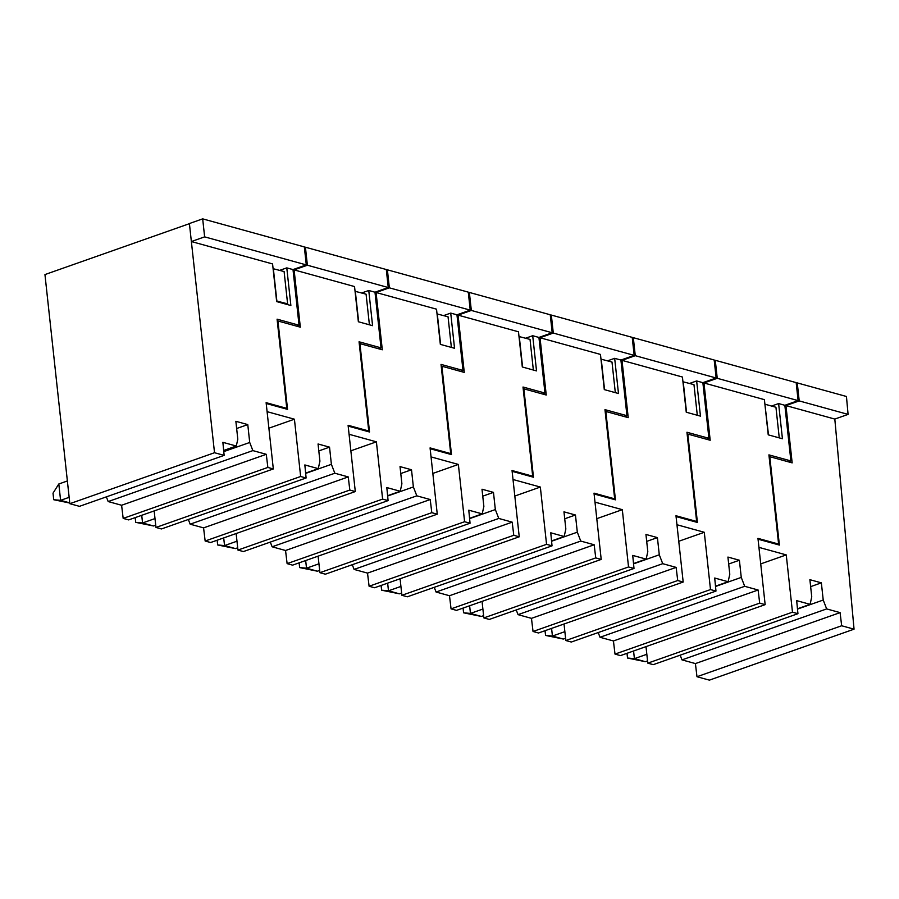<?xml version="1.0" encoding="UTF-8"?>
<svg xmlns="http://www.w3.org/2000/svg" width="899" height="899" viewBox="0 0 899 899"><rect width="100%" height="100%" fill="white"/><g stroke="black" fill="none" stroke-linecap="round" stroke-linejoin="round"><path stroke-width="1.35" d="M764.925 404.37L768.499 434.914M779.264 437.88L775.938 407.258L765.173 404.28M680.172 655.18L681.993 659.877L695.41 663.586L840.093 612.624L826.664 608.915L823.226 600.038L821.36 582.844L809.887 579.686L811.752 596.869L810.089 604.342L796.671 600.644L797.941 613.691L792.48 612.185L786.254 554.908L758.936 547.367L758.048 539.186L779.388 545.075L769.78 456.692L769.139 456.894M769.78 456.692L792.165 462.873L785.94 405.584L799.211 400.909L797.256 382.907L796.233 383.266M840.093 612.624L841.666 625.76L854.05 629.176L834.811 419.069L848.083 414.394L846.442 396.481L797.256 382.907M834.811 419.069L785.94 405.584M848.083 414.394L799.211 400.909M854.05 629.176L709.367 680.138L696.983 676.722L841.666 625.76M695.41 663.586L696.983 676.722M797.941 613.691L653.27 664.653L647.797 663.147L645.999 646.617M786.254 554.908L760.723 563.898M792.48 612.185L647.797 663.147M797.469 608.792L810.089 604.342M821.36 582.844L810.64 586.631M823.226 600.038L797.492 609.095M826.664 608.915L681.993 659.877M387.649 583.148L388.48 590.812L381.614 590.194L381.097 585.451M381.614 590.194L399.414 593.823L388.48 590.812L400.92 586.429M401.639 593.037L399.414 593.823M305.638 473.099L318.257 468.649L319.92 461.165L318.055 443.982L329.528 447.151L331.394 464.334L305.66 473.402M329.528 447.151L318.808 450.927M348.25 476.919L334.833 473.222L190.15 524.184L203.579 527.882L348.25 476.919L349.823 490.056L355.296 491.562L348.093 425.283L368.747 430.981L367.399 431.396M300.648 476.492L155.965 527.443L161.427 528.96L306.109 477.998L300.648 476.492L294.423 419.204L267.104 411.663L266.205 403.482L287.545 409.371L277.948 320.999L300.322 327.169L294.108 269.891L354.543 286.567L358.364 321.752L372.579 325.674L368.759 290.489L374.984 292.209L381.03 347.846L359.061 341.789L368.747 430.981M306.109 477.998L304.84 464.94L318.257 468.649M331.394 464.334L334.833 473.222M355.296 491.562L210.613 542.524L205.152 541.018L203.579 527.882M188.34 519.476L190.15 524.184M155.965 527.443L154.167 510.913M304.401 247.573L305.424 247.214L386.3 269.531L388.256 287.534L307.379 265.216L305.424 247.214M349.823 490.056L205.152 541.018M381.03 347.846L378.501 348.733M374.984 292.209L388.256 287.534M294.108 269.891L307.379 265.216M361.713 292.962L368.759 290.489M277.948 320.999L277.308 321.19M294.423 419.204L268.891 428.194M273.082 268.677L284.106 271.554L287.613 303.862L276.6 300.974M286.421 304.278L287.613 303.862M273.341 268.587L276.847 300.884M551.593 628.379L552.424 636.043L545.558 635.424L545.041 630.693M545.558 635.424L563.358 639.054L552.424 636.043L564.864 631.66M565.583 638.279L563.358 639.054M69.841 503.687L214.524 452.725L224.143 455.377L79.46 506.339L69.841 503.687L44.95 274.566L189.419 223.671M191.363 241.539L189.408 223.536L202.68 218.862L204.635 236.864L191.363 241.539L214.524 452.725M296.524 326.123L299.052 325.236L293.007 269.588L306.289 264.913L304.334 246.91L202.68 218.862M299.052 325.236L277.083 319.167L286.781 408.36L266.115 402.662L273.318 468.952L128.647 519.914L123.174 518.397L267.857 467.435L266.284 454.31L252.866 450.601L108.183 501.563L121.601 505.26L123.174 518.397M106.363 496.866L108.183 501.563M306.289 264.913L204.635 236.864M286.781 408.36L285.421 408.787M224.143 455.377L222.873 442.33L236.291 446.028L237.808 439.195L235.864 421.305L247.776 424.598L249.72 442.477L252.866 450.601M267.857 467.435L273.318 468.952M293.007 269.588L286.781 267.868L290.871 305.514L276.667 301.592L272.577 263.946L191.588 241.606M223.66 450.478L236.291 446.028M266.284 454.31L121.601 505.26M249.72 442.477L223.772 451.613M236.651 428.508L247.776 424.598M279.735 270.352L286.781 267.868M469.626 605.769L470.458 613.421L463.581 612.803L463.075 608.072M463.581 612.803L481.381 616.444L470.458 613.421L482.887 609.05M483.606 615.658L481.381 616.444M387.604 495.709L400.235 491.259L401.898 483.786L400.021 466.603L411.506 469.761L413.371 486.955L387.638 496.012M411.506 469.761L400.785 473.537M430.228 499.541L416.81 495.832L272.127 546.794L285.545 550.503L430.228 499.541L431.801 512.677L437.262 514.183L430.07 447.904L450.725 453.602L449.365 454.017M382.614 499.102L237.943 550.064L243.404 551.57L388.087 500.608L382.614 499.102L376.4 441.825L349.07 434.284L348.183 426.104L369.523 431.992L359.926 343.609L382.3 349.79L376.074 292.501L436.521 309.177L440.341 344.373L454.546 348.284L450.725 313.099L456.962 314.819L462.996 370.467L441.027 364.398L450.725 453.602M388.087 500.608L386.817 487.561L400.235 491.259M413.371 486.955L416.81 495.832M437.262 514.183L292.591 565.145L287.118 563.639L285.545 550.503M270.307 542.097L272.127 546.794M237.943 550.064L236.145 533.534M386.379 270.183L387.39 269.824L468.278 292.141L470.233 310.144L389.346 287.826L387.39 269.824M431.801 512.677L287.118 563.639M462.996 370.467L460.479 371.354M456.962 314.819L470.233 310.144M376.074 292.501L389.346 287.826M443.679 315.583L450.725 313.099M359.926 343.609L359.274 343.811M376.4 441.825L350.868 450.815M355.06 291.287L366.084 294.175L369.41 324.797M355.307 291.197L358.645 321.831M633.57 651L634.402 658.664L627.524 658.046L627.019 653.303M627.524 658.046L645.325 661.675L634.402 658.664L646.842 654.281M647.55 660.889L645.325 661.675M469.581 518.33L482.201 513.88L483.864 506.395L481.999 489.213L493.472 492.382L495.338 509.564L469.604 518.633M493.472 492.382L482.752 496.158M512.194 522.15L498.776 518.453L354.094 569.415L367.522 573.113L512.194 522.15L513.779 535.287L519.24 536.793L512.037 470.514L532.691 476.212L531.343 476.639M464.592 521.723L319.909 572.685L325.371 574.191L470.053 523.229L464.592 521.723L458.366 464.435L431.048 456.906L430.149 448.713L451.489 454.602L441.892 366.23L464.277 372.4L458.052 315.122L518.487 331.798L522.308 366.983L536.523 370.905L532.702 335.72L538.928 337.44L544.974 393.077L523.004 387.019L532.691 476.212M470.053 523.229L468.784 510.183L482.201 513.88M495.338 509.564L498.776 518.453M519.24 536.793L374.557 587.755L369.096 586.249L367.522 573.113M352.284 564.707L354.094 569.415M319.909 572.685L318.111 556.155M468.345 292.804L469.368 292.445L550.244 314.762L552.2 332.765L471.323 310.447L469.368 292.445M513.779 535.287L369.096 586.249M544.974 393.077L542.445 393.976M538.928 337.44L552.2 332.765M458.052 315.122L471.323 310.447M525.657 338.204L532.702 335.72M441.892 366.23L441.252 366.432M458.366 464.435L432.835 473.436M437.026 313.908L448.05 316.785L451.377 347.419M437.285 313.818L440.611 344.441M53.019 493.18L58.817 483.977L60.593 500.338L53.726 499.72L53.019 493.18M67.369 480.965L58.817 483.977M53.726 499.72L69.774 503.047M69.156 497.327L60.593 500.338L69.751 502.867M141.727 515.296L142.559 522.96L135.693 522.341L135.187 517.61M135.693 522.341L153.493 525.971L142.559 522.96L154.999 518.577M155.718 525.196L153.493 525.971M551.548 540.94L564.179 536.501L565.842 529.017L563.965 511.834L575.45 515.003L577.315 532.186L551.581 541.243M575.45 515.003L564.729 518.779M594.172 544.772L580.754 541.074L436.071 592.025L449.489 595.734L594.172 544.772L595.745 557.908L601.206 559.414L594.014 493.135L614.669 498.833L613.309 499.248M546.558 544.333L401.887 595.295L407.348 596.801L552.031 545.85L546.558 544.333L540.344 487.056L513.014 479.515L512.127 471.334L533.467 477.223L523.87 388.84L546.244 395.021L540.018 337.743L600.465 354.42L604.285 389.604L618.49 393.526L614.669 358.33L620.906 360.049L626.951 415.698L604.971 409.641L614.669 498.833M552.031 545.85L550.761 532.792L564.179 536.501M577.315 532.186L580.754 541.074M601.206 559.414L456.535 610.376L451.062 608.87L449.489 595.734M434.251 587.328L436.071 592.025M401.887 595.295L400.089 578.765M550.323 315.425L551.334 315.066L632.222 337.372L634.177 355.375L553.29 333.068L551.334 315.066M595.745 557.908L451.062 608.87M626.951 415.698L624.423 416.585M620.906 360.049L634.177 355.375M540.018 337.743L553.29 333.068M607.623 360.814L614.669 358.33M523.87 388.84L523.218 389.042M540.344 487.056L514.812 496.046M519.004 336.529L530.028 339.406L533.354 370.028M519.262 336.44L522.589 367.062M223.705 537.917L224.536 545.581L217.67 544.963L217.153 540.22M217.67 544.963L235.471 548.592L224.536 545.581L236.976 541.198M237.696 547.806L235.471 548.592M633.525 563.561L646.145 559.111L647.808 551.638L645.943 534.444L657.416 537.613L659.282 554.795L633.548 563.864M657.416 537.613L646.696 541.389M676.138 567.393L662.72 563.684L518.049 614.646L531.466 618.355L676.138 567.393L677.722 580.529L683.184 582.035L675.981 515.745L696.635 521.454L695.287 521.87M628.536 566.954L483.853 617.916L489.326 619.422L633.997 568.46L628.536 566.954L622.31 509.677L594.992 502.136L594.104 493.956L615.444 499.844L605.836 411.461L628.221 417.642L621.996 360.353L682.431 377.029L686.252 412.214L700.467 416.136L696.646 380.951L702.872 382.671L708.918 438.319L686.948 432.25L696.635 521.454M633.997 568.46L632.727 555.413L646.145 559.111M659.282 554.795L662.72 563.684M683.184 582.035L538.501 632.997L533.04 631.48L531.466 618.355M516.228 609.949L518.049 614.646M483.853 617.916L482.055 601.386M632.289 338.035L633.312 337.676L714.188 359.993L716.143 377.996L635.267 355.678L633.312 337.676M677.722 580.529L533.04 631.48M708.918 438.319L706.389 439.206M702.872 382.671L716.143 377.996M621.996 360.353L635.267 355.678M689.6 383.435L696.646 380.951M605.836 411.461L605.196 411.663M622.31 509.677L596.779 518.667M600.981 359.139L611.994 362.027L615.321 392.649M601.229 359.049L604.555 389.672M305.671 560.527L306.514 568.19L299.637 567.572L299.131 562.841M299.637 567.572L317.437 571.213L306.514 568.19L318.943 563.808M319.662 570.427L317.437 571.213M715.492 586.182L728.123 581.732L729.786 574.247L727.92 557.065L739.394 560.234L741.259 577.416L715.525 586.485M739.394 560.234L728.673 564.01M758.115 590.002L744.698 586.305L600.015 637.267L613.433 640.965L758.115 590.002L759.689 603.139L765.15 604.645L757.958 538.366L778.613 544.064L777.253 544.479M710.502 589.575L565.831 640.526L571.292 642.043L715.975 591.081L710.502 589.575L704.288 532.287L676.958 524.746L676.07 516.565L697.41 522.454L687.814 434.082L710.188 440.252L703.962 382.974L764.408 399.65L768.229 434.835L782.433 438.757L778.613 403.572L784.849 405.292L790.895 460.929L768.915 454.872L778.613 544.064M715.975 591.081L714.705 578.023L728.123 581.732M741.259 577.416L744.698 586.305M765.15 604.645L620.479 655.607L615.006 654.101L613.433 640.965M598.195 632.559L600.015 637.267M565.831 640.526L564.033 623.996M714.267 360.656L715.278 360.297L796.166 382.614L798.121 400.617L717.245 378.299L715.278 360.297M759.689 603.139L615.006 654.101M790.895 460.929L788.367 461.816M784.849 405.292L798.121 400.617M703.962 382.974L717.245 378.299M771.567 406.045L778.613 403.572M687.814 434.082L687.173 434.273M704.288 532.287L678.756 541.277M682.948 381.76L693.972 384.637L697.298 415.259M683.206 381.67L686.533 412.293"/></g></svg>
